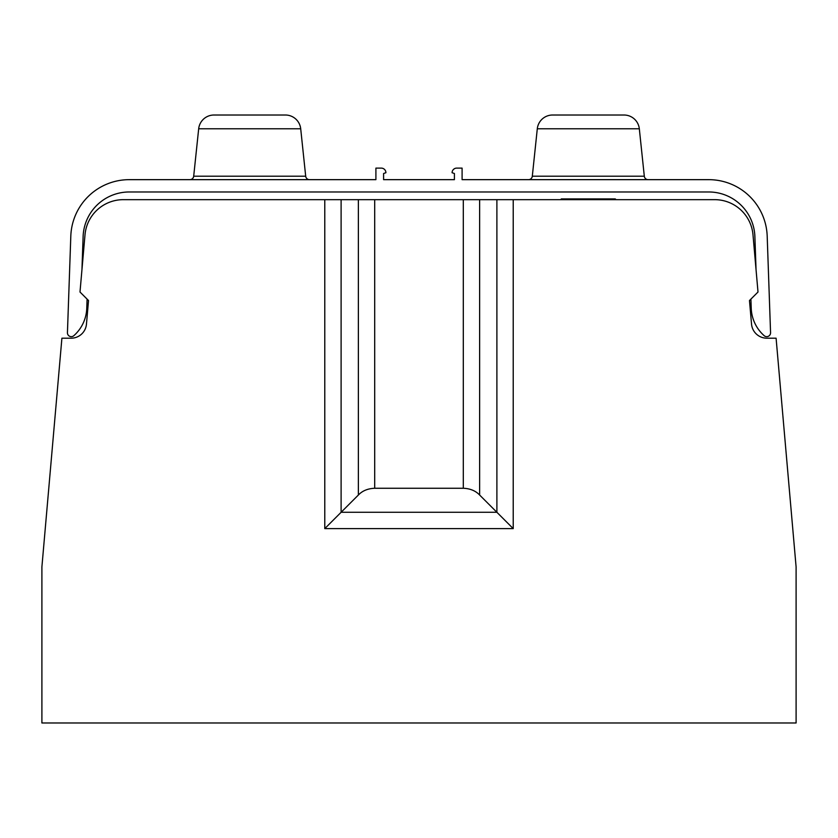 <?xml version="1.0" encoding="UTF-8"?>
<svg xmlns="http://www.w3.org/2000/svg" width="838" height="838" viewBox="0 0 838 838"><rect width="100%" height="100%" fill="white"/><g stroke="black" fill="none" stroke-linecap="round" stroke-linejoin="round"><path stroke-width="1.26" d="M88.524 300.538L87.089 299.114L86.775 308.227A38.475 38.475 0 0 1 73.838 335.682A3.844 3.844 0 0 1 67.438 332.676L70.811 236.107A58.492 58.492 0 0 1 129.262 179.657L375.906 179.657L375.906 168.113L381.29 168.113A4.619 4.619 0 0 1 385.909 172.733L383.595 173.497L383.595 179.657L454.406 179.657L454.406 173.497L452.091 172.733A4.619 4.619 0 0 1 456.71 168.113L462.094 168.113L462.094 179.657L708.739 179.657A58.492 58.492 0 0 1 767.189 236.107L770.562 332.676A3.844 3.844 0 0 1 764.162 335.682A38.475 38.475 0 0 1 751.225 308.227L750.911 299.114L749.476 300.538L751.539 324.138A15.388 15.388 0 0 0 766.875 338.196L776.093 338.196L796.069 566.561A7.699 7.699 0 0 1 796.1 567.242L796.1 722.985L41.9 722.985L41.9 567.242A7.699 7.699 0 0 1 41.931 566.561L61.907 338.196L71.125 338.196A15.388 15.388 0 0 0 86.461 324.138L88.524 300.538L79.998 292.022L85.005 234.797A38.475 38.475 0 0 1 123.333 199.664L479.629 199.664L479.629 495.028L496.892 512.28L341.108 512.28L341.108 199.664M749.476 300.538L758.002 292.022L752.995 234.797A38.475 38.475 0 0 0 714.667 199.664L479.629 199.664M756.044 269.564L754.881 236.536A46.174 46.174 0 0 0 708.739 191.975L129.262 191.975A46.174 46.174 0 0 0 83.119 236.536L81.956 269.564M513.223 199.664L513.223 528.61L324.777 528.61L358.371 495.028L358.371 199.664M513.223 528.61L496.892 512.28L496.892 199.664M479.629 495.028C475.628 490.806 470.181 488.554 463.309 488.261L374.691 488.261C367.819 488.554 362.372 490.806 358.371 495.028M639.321 128.79L537.294 128.79A15.388 15.388 0 0 1 552.598 115.016L624.017 115.016A15.388 15.388 0 0 1 639.321 128.79L644.307 176.21A3.844 3.844 0 0 0 648.141 179.657M528.485 179.657A3.844 3.844 0 0 0 532.308 176.21L537.294 128.79M300.706 128.79L198.679 128.79A15.388 15.388 0 0 1 213.983 115.016L285.402 115.016A15.388 15.388 0 0 1 300.706 128.79L305.692 176.21A3.844 3.844 0 0 0 309.515 179.657M189.859 179.657A3.844 3.844 0 0 0 193.693 176.21L198.679 128.79M616.014 199.664L615.249 198.899L561.376 198.899L560.601 199.664M324.777 528.61L324.777 199.664M374.691 488.261L374.691 199.664M463.309 488.261L463.309 199.664M644.307 176.21L532.308 176.21M305.692 176.21L193.693 176.21"/></g></svg>
